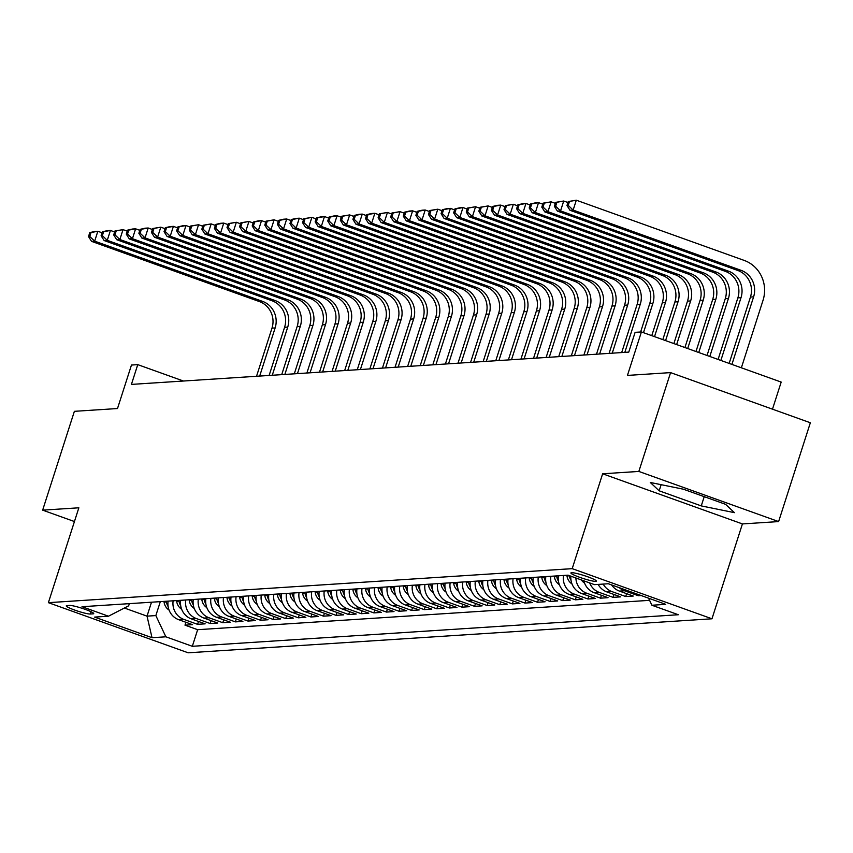 <?xml version="1.0" encoding="UTF-8"?>
<svg xmlns="http://www.w3.org/2000/svg" width="853" height="853" viewBox="0 0 853 853"><rect width="100%" height="100%" fill="white"/><g stroke="black" fill="none" stroke-linecap="round" stroke-linejoin="round"><path stroke-width="1.28" d="M571.563 572.694A13.371 1.546 -162.2 0 0 570.913 572.939A13.371 1.546 -162.2 0 0 581.373 577.907A13.371 1.546 -162.2 0 0 595.735 581.362A13.371 1.546 -162.2 0 0 596.386 581.117A13.371 1.546 -162.2 0 0 585.926 576.159A13.371 1.546 -162.2 0 0 571.563 572.694M772.487 409.173L781.188 382.08L641.403 331.934L635.112 332.339L628.768 352.108L131.415 384.404L137.759 364.636L131.458 365.052L117.501 408.534L74.382 411.327L42.65 510.147L74.435 521.546M778.618 521.578L810.35 422.757L670.575 372.612L638.844 471.432L602.644 473.788L572.192 568.652L711.967 618.788L742.419 523.923L778.618 521.578L638.844 471.432M572.192 568.652L48.386 602.666L188.172 652.801L711.967 618.788M168.105 601.13A16.719 15.94 86.3 0 0 178.767 619.715L192.554 624.663L184.994 625.153L185.922 622.285M173.138 600.8A16.719 15.94 86.3 0 0 183.8 619.385L197.587 624.332L198.514 621.464M197.587 624.332L205.147 623.842L191.349 618.894A16.719 15.94 86.3 0 1 180.697 600.309M193.29 599.499A16.719 15.94 86.3 0 0 203.942 618.084L217.739 623.021L210.179 623.511L211.096 620.643M205.872 598.678A16.719 15.94 86.3 0 0 216.534 617.263L230.321 622.21L222.772 622.701L223.689 619.832M218.464 597.857A16.719 15.94 86.3 0 0 229.126 616.442L242.913 621.389L235.364 621.88L236.281 619.011M231.056 597.047A16.719 15.94 86.3 0 0 241.719 615.631L255.505 620.568L247.956 621.059L248.873 618.19M243.649 596.226A16.719 15.94 86.3 0 0 254.311 614.81L268.098 619.758L260.549 620.248L261.466 617.38M256.241 595.405A16.719 15.94 86.3 0 0 266.904 613.989L280.69 618.937L273.131 619.427L274.058 616.559M268.834 594.594A16.719 15.94 86.3 0 0 279.496 613.168L293.283 618.116L285.723 618.606L286.651 615.738M281.426 593.773A16.719 15.94 86.3 0 0 292.089 612.358L305.875 617.305L298.315 617.796L299.243 614.928M294.018 592.952A16.719 15.94 86.3 0 0 304.67 611.537L318.468 616.484L310.908 616.975L311.835 614.107M306.611 592.142A16.719 15.94 86.3 0 0 317.263 610.716L331.06 615.663L323.5 616.154L324.417 613.286M319.193 591.321A16.719 15.94 86.3 0 0 329.855 609.906L343.642 614.853L336.093 615.344L337.01 612.465M331.785 590.5A16.719 15.94 86.3 0 0 342.448 609.085L356.234 614.032L348.685 614.523L349.602 611.654M344.377 589.69A16.719 15.94 86.3 0 0 355.04 608.264L368.827 613.211L361.277 613.702L362.194 610.833M356.97 588.869A16.719 15.94 86.3 0 0 367.632 607.453L381.419 612.401L373.87 612.891L374.787 610.012M369.562 588.048A16.719 15.94 86.3 0 0 380.225 606.632L394.011 611.58L386.452 612.07L387.379 609.202M382.155 587.237A16.719 15.94 86.3 0 0 392.817 605.811L406.604 610.759L399.044 611.249L399.972 608.381M394.747 586.416A16.719 15.94 86.3 0 0 405.41 605.001L419.196 609.948L411.636 610.439L412.564 607.56M407.339 585.595A16.719 15.94 86.3 0 0 417.991 604.18L431.789 609.127L424.229 609.618L425.157 606.75M419.932 584.785A16.719 15.94 86.3 0 0 430.584 603.359L444.381 608.306L436.821 608.797L437.738 605.929M432.524 583.964A16.719 15.94 86.3 0 0 443.176 602.549L456.963 607.496L449.414 607.986L450.331 605.108M445.106 583.143A16.719 15.94 86.3 0 0 455.769 601.728L469.555 606.675L462.006 607.165L462.923 604.297M457.698 582.322A16.719 15.94 86.3 0 0 468.361 600.907L482.148 605.854L474.599 606.344L475.516 603.476M470.291 581.511A16.719 15.94 86.3 0 0 480.953 600.096L494.74 605.033L487.191 605.523L488.108 602.655M482.883 580.69A16.719 15.94 86.3 0 0 493.546 599.275L507.332 604.223L499.783 604.713L500.7 601.845M495.476 579.869A16.719 15.94 86.3 0 0 506.138 598.454L519.925 603.402L512.365 603.892L513.293 601.024M508.068 579.059A16.719 15.94 86.3 0 0 518.731 597.644L532.517 602.581L524.958 603.071L525.885 600.203M520.661 578.238A16.719 15.94 86.3 0 0 531.323 596.823L545.11 601.77L537.55 602.261L538.478 599.392M533.253 577.417A16.719 15.94 86.3 0 0 543.905 596.002L557.702 600.949L550.142 601.44L551.059 598.571M545.845 576.607A16.719 15.94 86.3 0 0 556.497 595.181L570.284 600.128L562.735 600.619L563.652 597.75M558.427 575.786A16.719 15.94 86.3 0 0 569.09 594.37L582.876 599.318L575.327 599.808L576.244 596.94M570.881 576.18A16.719 15.94 86.3 0 0 581.682 593.549L595.469 598.497L587.92 598.987L588.837 596.119M583.879 580.85A16.719 15.94 86.3 0 0 594.274 592.728L608.061 597.676L600.512 598.166L601.429 595.298M598.156 584.412A16.719 15.94 86.3 0 0 606.867 591.918L620.653 596.865L613.104 597.356L614.021 594.477M611.558 584.902A16.719 15.94 86.3 0 0 619.459 591.097L633.246 596.044L625.686 596.535L626.614 593.667M641.168 595.533L638.279 595.714L638.63 594.616M90.322 614.021L93.094 613.84A12.955 1.493 -162.2 0 0 93.723 613.606A12.955 1.493 -162.2 0 0 83.583 608.797A12.955 1.493 -162.2 0 0 69.669 605.438L66.897 605.619A12.955 1.493 -162.2 0 0 66.278 605.865A12.955 1.493 -162.2 0 0 76.407 610.673A12.955 1.493 -162.2 0 0 90.322 614.021L91.058 611.729M151.503 602.207L147.025 616.143L155.843 615.578L165.877 636.807L192.32 646.297L678.348 614.736L651.905 605.246L665.745 604.35L608.328 583.751L594.477 584.646L568.034 575.167L82.016 606.718L108.459 616.207L128.643 605.822L129.336 603.647M165.877 636.807L152.026 637.703L94.608 617.103L108.459 616.207M184.994 625.153L197.651 629.695L649.581 600.341M638.279 595.714L624.492 590.766A16.719 15.94 -93.7 0 1 619.31 587.685M625.686 596.535L611.9 591.587A16.719 15.94 -93.7 0 1 603.199 584.081M613.104 597.356L599.307 592.409A16.719 15.94 -93.7 0 1 589.668 582.919M600.512 598.166L586.715 593.219A16.719 15.94 -93.7 0 1 575.871 577.971M587.92 598.987L574.133 594.04A16.719 15.94 -93.7 0 1 563.47 575.455M575.327 599.808L561.541 594.861A16.719 15.94 -93.7 0 1 550.878 576.276M562.735 600.619L548.948 595.671A16.719 15.94 -93.7 0 1 538.286 577.097M550.142 601.44L536.356 596.492A16.719 15.94 -93.7 0 1 525.693 577.907M537.55 602.261L523.763 597.313A16.719 15.94 -93.7 0 1 513.101 578.729M524.958 603.071L511.171 598.134A16.719 15.94 -93.7 0 1 500.508 579.55M512.365 603.892L498.578 598.945A16.719 15.94 -93.7 0 1 487.916 580.36M499.783 604.713L485.986 599.766A16.719 15.94 -93.7 0 1 475.334 581.181M487.191 605.523L473.394 600.587A16.719 15.94 -93.7 0 1 462.742 582.002M474.599 606.344L460.812 601.397A16.719 15.94 -93.7 0 1 450.149 582.812M462.006 607.165L448.22 602.218A16.719 15.94 -93.7 0 1 437.557 583.633M449.414 607.986L435.627 603.039A16.719 15.94 -93.7 0 1 424.965 584.454M436.821 608.797L423.035 603.849A16.719 15.94 -93.7 0 1 412.372 585.275M424.229 609.618L410.442 604.67A16.719 15.94 -93.7 0 1 399.78 586.086M411.636 610.439L397.85 605.491A16.719 15.94 -93.7 0 1 387.187 586.907M399.044 611.249L385.257 606.302A16.719 15.94 -93.7 0 1 374.595 587.728M386.452 612.07L372.665 607.123A16.719 15.94 -93.7 0 1 362.013 588.538M373.87 612.891L360.073 607.944A16.719 15.94 -93.7 0 1 349.421 589.359M361.277 613.702L347.491 608.754A16.719 15.94 -93.7 0 1 336.828 590.18M348.685 614.523L334.898 609.575A16.719 15.94 -93.7 0 1 324.236 590.99M336.093 615.344L322.306 610.396A16.719 15.94 -93.7 0 1 311.644 591.811M323.5 616.154L309.714 611.206A16.719 15.94 -93.7 0 1 299.051 592.632M310.908 616.975L297.121 612.027A16.719 15.94 -93.7 0 1 286.459 593.443M298.315 617.796L284.529 612.849A16.719 15.94 -93.7 0 1 273.866 594.264M285.723 618.606L271.936 613.659A16.719 15.94 -93.7 0 1 261.274 595.085M273.131 619.427L259.344 614.48A16.719 15.94 -93.7 0 1 248.692 595.895M260.549 620.248L246.752 615.301A16.719 15.94 -93.7 0 1 236.1 596.716M247.956 621.059L234.159 616.122A16.719 15.94 -93.7 0 1 223.507 597.537M235.364 621.88L221.577 616.932A16.719 15.94 -93.7 0 1 210.915 598.348M222.772 622.701L208.985 617.753A16.719 15.94 -93.7 0 1 198.322 599.169M210.179 623.511L196.393 618.574A16.719 15.94 -93.7 0 1 185.73 599.99M160.321 601.642L155.843 615.578M641.403 331.934L627.445 375.416L670.575 372.612M48.386 602.666L78.849 507.802L42.65 510.147M183.438 381.024L137.759 364.636M124.367 608.018L147.025 616.143L152.026 637.703M197.651 629.695L192.32 646.297M651.905 605.246L648.557 598.177M602.644 473.788L742.419 523.923M683.466 489.227L650.274 482.467L659.166 490.806L701.262 505.904L734.465 512.664L725.562 504.326L683.466 489.227M704.226 496.67L701.262 505.904M661.139 484.675L659.166 490.806M169.065 610.066A11.078 10.556 -93.7 0 1 164.075 602.133L163.979 601.397M167.988 601.983A11.078 10.556 -93.7 0 1 167.977 601.877L167.881 601.152M166.367 601.248L166.463 601.973A11.078 10.556 86.3 0 0 168.116 606.526M256.529 376.28L271.99 328.128A20.898 19.918 86.3 0 0 259.44 301.589L91.527 241.356L94.672 241.143L89.768 236.484L91.036 232.528L89.778 232.613L88.509 236.569L89.768 236.484M259.675 376.077L275.135 327.925A20.898 19.918 86.3 0 0 262.596 301.386L94.672 241.143L97.839 231.27L102.051 232.773M89.778 232.613L94.694 231.472L97.839 231.27L91.036 232.528M88.509 236.569L91.527 241.356M181.646 609.255A11.078 10.556 -93.7 0 1 176.667 601.312L176.56 600.587M180.58 601.173A11.078 10.556 -93.7 0 1 180.569 601.056L180.473 600.331M178.959 600.427L179.055 601.152A11.078 10.556 86.3 0 0 180.708 605.715M269.121 375.459L284.582 327.307A20.898 19.918 86.3 0 0 272.032 300.768L104.109 240.535L107.265 240.333L102.36 235.663L103.629 231.707L102.371 231.792L101.102 235.748L102.36 235.663M272.267 375.256L287.728 327.104A20.898 19.918 86.3 0 0 275.178 300.565L107.265 240.333L110.432 230.449L114.643 231.963M102.371 231.792L107.286 230.651L110.432 230.449L103.629 231.707M101.102 235.748L104.109 240.535M194.239 608.434A11.078 10.556 -93.7 0 1 189.259 600.491L189.153 599.766M193.173 600.352A11.078 10.556 -93.7 0 1 193.162 600.235L193.055 599.51M191.552 599.606L191.648 600.341A11.078 10.556 86.3 0 0 193.29 604.894M281.714 374.648L297.164 326.496A20.898 19.918 86.3 0 0 284.625 299.957L116.701 239.714L119.857 239.512L114.952 234.852L116.221 230.896L114.963 230.971L113.694 234.927L114.952 234.852M284.859 374.435L300.32 326.283A20.898 19.918 86.3 0 0 287.77 299.744L119.857 239.512L123.024 229.628L127.236 231.142M114.963 230.971L123.024 229.628L116.221 230.896M113.694 234.927L116.701 239.714M206.831 607.613A11.078 10.556 -93.7 0 1 201.852 599.67L201.745 598.945M205.765 599.531A11.078 10.556 -93.7 0 1 205.754 599.424L205.648 598.689M204.144 598.795L204.24 599.52A11.078 10.556 86.3 0 0 205.882 604.073M294.296 373.827L309.756 325.675A20.898 19.918 86.3 0 0 297.217 299.136L129.293 238.904L132.439 238.691L127.545 234.031L128.814 230.075L127.545 230.161L126.276 234.117L127.545 234.031M297.452 373.625L312.912 325.473A20.898 19.918 86.3 0 0 300.363 298.934L132.439 238.691L135.616 228.817L139.828 230.321M127.545 230.161L132.471 229.02L135.616 228.817L128.814 230.075M126.276 234.117L129.293 238.904M219.424 606.803A11.078 10.556 -93.7 0 1 214.434 598.859L214.338 598.134M218.357 598.721A11.078 10.556 -93.7 0 1 218.336 598.603L218.24 597.878M216.726 597.974L216.833 598.699A11.078 10.556 86.3 0 0 218.475 603.263M306.888 373.006L322.349 324.854A20.898 19.918 86.3 0 0 309.81 298.315L141.886 238.083L145.031 237.88L140.127 233.21L141.395 229.254L140.137 229.34L138.868 233.296L140.127 233.21M310.044 372.804L325.494 324.652A20.898 19.918 86.3 0 0 312.955 298.113L145.031 237.88L148.209 227.996L152.42 229.51M140.137 229.34L145.063 228.199L148.209 227.996L141.395 229.254M138.868 233.296L141.886 238.083M232.016 605.982A11.078 10.556 -93.7 0 1 227.026 598.038L226.93 597.313M230.95 597.9A11.078 10.556 -93.7 0 1 230.928 597.782L230.832 597.057M229.318 597.153L229.425 597.889A11.078 10.556 86.3 0 0 231.067 602.442M319.48 372.196L334.941 324.044A20.898 19.918 86.3 0 0 322.402 297.494L154.478 237.262L157.624 237.059L152.719 232.389L153.988 228.444L152.73 228.519L151.461 232.474L152.719 232.389M322.626 371.983L338.087 323.831A20.898 19.918 86.3 0 0 325.547 297.292L157.624 237.059L160.801 227.175L165.013 228.689M152.73 228.519L160.801 227.175L153.988 228.444M151.461 232.474L154.478 237.262M244.608 605.161A11.078 10.556 -93.7 0 1 239.618 597.217L239.522 596.492M243.542 597.079A11.078 10.556 -93.7 0 1 243.521 596.972L243.425 596.236M241.911 596.343L242.017 597.068A11.078 10.556 86.3 0 0 243.659 601.621M332.073 371.375L347.534 323.223A20.898 19.918 86.3 0 0 334.994 296.684L167.071 236.441L170.216 236.238L165.311 231.579L166.58 227.623L165.322 227.708L164.053 231.653L165.311 231.579M335.218 371.172L350.679 323.02A20.898 19.918 86.3 0 0 338.14 296.481L170.216 236.238L173.394 226.365L177.595 227.868M165.322 227.708L170.237 226.567L173.394 226.365L166.58 227.623M164.053 231.653L167.071 236.441M257.201 604.35A11.078 10.556 -93.7 0 1 252.211 596.407L252.115 595.682M256.135 596.268A11.078 10.556 -93.7 0 1 256.113 596.151L256.017 595.426M254.503 595.522L254.599 596.247A11.078 10.556 86.3 0 0 256.252 600.8M344.665 370.554L360.126 322.402A20.898 19.918 86.3 0 0 347.587 295.863L179.663 235.631L182.809 235.428L177.904 230.758L179.173 226.802L177.914 226.887L176.646 230.843L177.904 230.758M347.811 370.351L363.271 322.199A20.898 19.918 86.3 0 0 350.732 295.66L182.809 235.428L185.986 225.544L190.187 227.047M177.914 226.887L182.83 225.746L185.986 225.544L179.173 226.802M176.646 230.843L179.663 235.631M269.793 603.529A11.078 10.556 -93.7 0 1 264.803 595.586L264.707 594.861M268.727 595.447A11.078 10.556 -93.7 0 1 268.706 595.33L268.61 594.605M267.096 594.701L267.192 595.437A11.078 10.556 86.3 0 0 268.844 599.99M357.258 369.733L372.718 321.581A20.898 19.918 86.3 0 0 360.169 295.042L192.256 234.81L195.401 234.607L190.496 229.937L191.765 225.992L190.507 226.066L189.238 230.022L190.496 229.937M360.403 369.53L375.864 321.378A20.898 19.918 86.3 0 0 363.325 294.839L195.401 234.607L198.568 224.723L202.779 226.237M190.507 226.066L198.568 224.723L191.765 225.992M189.238 230.022L192.256 234.81M282.386 602.708A11.078 10.556 -93.7 0 1 277.396 594.765L277.3 594.04M281.309 594.626A11.078 10.556 -93.7 0 1 281.298 594.52L281.202 593.784M279.688 593.891L279.784 594.616A11.078 10.556 86.3 0 0 281.437 599.169M369.85 368.922L385.311 320.771A20.898 19.918 86.3 0 0 372.761 294.232L204.848 233.989L207.993 233.786L203.089 229.126L204.357 225.171L203.099 225.256L201.83 229.201L203.089 229.126M372.996 368.72L388.456 320.568A20.898 19.918 86.3 0 0 375.917 294.029L207.993 233.786L211.16 223.902L215.372 225.416M203.099 225.256L211.16 223.902L204.357 225.171M201.83 229.201L204.848 233.989M294.967 601.898A11.078 10.556 -93.7 0 1 289.988 593.955L289.881 593.219M293.901 593.816A11.078 10.556 -93.7 0 1 293.89 593.699L293.795 592.974M292.28 593.07L292.376 593.795A11.078 10.556 86.3 0 0 294.029 598.348M382.443 368.101L397.903 319.95A20.898 19.918 86.3 0 0 385.353 293.411L217.43 233.178L220.586 232.976L215.681 228.305L216.95 224.35L215.692 224.435L214.423 228.391L215.681 228.305M385.588 367.899L401.049 319.747A20.898 19.918 86.3 0 0 388.499 293.208L220.586 232.976L223.753 223.091L227.964 224.595M215.692 224.435L220.607 223.294L223.753 223.091L216.95 224.35M214.423 228.391L217.43 233.178M307.56 601.077A11.078 10.556 -93.7 0 1 302.58 593.134L302.474 592.409M306.494 592.995A11.078 10.556 -93.7 0 1 306.483 592.878L306.376 592.153M304.873 592.249L304.969 592.974A11.078 10.556 86.3 0 0 306.611 597.537M395.035 367.28L410.485 319.129A20.898 19.918 86.3 0 0 397.946 292.59L230.022 232.357L233.178 232.155L228.273 227.484L229.542 223.539L228.284 223.614L227.015 227.57L228.273 227.484M398.18 367.078L413.641 318.926A20.898 19.918 86.3 0 0 401.091 292.387L233.178 232.155L236.345 222.27L240.557 223.785M228.284 223.614L236.345 222.27L229.542 223.539M227.015 227.57L230.022 232.357M320.152 600.256A11.078 10.556 -93.7 0 1 315.173 592.313L315.066 591.587M319.086 592.174A11.078 10.556 -93.7 0 1 319.075 592.067L318.969 591.332M317.465 591.438L317.561 592.163A11.078 10.556 86.3 0 0 319.203 596.716M407.617 366.47L423.077 318.318A20.898 19.918 86.3 0 0 410.538 291.779L242.615 231.536L245.76 231.334L240.866 226.674L242.135 222.718L240.866 222.804L239.597 226.749L240.866 226.674M410.773 366.268L426.233 318.116A20.898 19.918 86.3 0 0 413.684 291.577L245.76 231.334L248.937 221.449L253.149 222.964M240.866 222.804L248.937 221.449L242.135 222.718M239.597 226.749L242.615 231.536M332.745 599.435A11.078 10.556 -93.7 0 1 327.755 591.502L327.659 590.766M331.678 591.364A11.078 10.556 -93.7 0 1 331.657 591.246L331.561 590.521M330.058 590.617L330.154 591.342A11.078 10.556 86.3 0 0 331.796 595.895M420.209 365.649L435.67 317.497A20.898 19.918 86.3 0 0 423.131 290.958L255.207 230.726L258.352 230.523L253.448 225.853L254.716 221.897L253.458 221.983L252.189 225.938L253.448 225.853M423.365 365.447L438.815 317.295A20.898 19.918 86.3 0 0 426.276 290.756L258.352 230.523L261.53 220.639L265.741 222.143M253.458 221.983L258.384 220.842L261.53 220.639L254.716 221.897M252.189 225.938L255.207 230.726M345.337 598.625A11.078 10.556 -93.7 0 1 340.347 590.681L340.251 589.956M344.271 590.543A11.078 10.556 -93.7 0 1 344.249 590.425L344.154 589.7M342.639 589.796L342.746 590.521A11.078 10.556 86.3 0 0 344.388 595.085M432.802 364.828L448.262 316.676A20.898 19.918 86.3 0 0 435.723 290.137L267.799 229.905L270.945 229.702L266.04 225.032L267.309 221.087L266.051 221.162L264.782 225.117L266.04 225.032M435.947 364.626L451.408 316.474A20.898 19.918 86.3 0 0 438.868 289.935L270.945 229.702L274.122 219.818L278.334 221.332M266.051 221.162L274.122 219.818L267.309 221.087M264.782 225.117L267.799 229.905M357.929 597.804A11.078 10.556 -93.7 0 1 352.939 589.86L352.843 589.135M356.863 589.722A11.078 10.556 -93.7 0 1 356.842 589.615L356.746 588.879M355.232 588.986L355.338 589.711A11.078 10.556 86.3 0 0 356.981 594.264M445.394 364.018L460.855 315.866A20.898 19.918 86.3 0 0 448.315 289.327L280.392 229.084L283.537 228.881L278.632 224.222L279.901 220.266L278.643 220.351L277.374 224.296L278.632 224.222M448.539 363.815L464 315.663A20.898 19.918 86.3 0 0 451.461 289.124L283.537 228.881L286.715 218.997L290.916 220.511M278.643 220.351L283.559 219.21L286.715 218.997L279.901 220.266M277.374 224.296L280.392 229.084M370.522 596.983A11.078 10.556 -93.7 0 1 365.532 589.05L365.436 588.314M369.456 588.911A11.078 10.556 -93.7 0 1 369.434 588.794L369.338 588.069M367.824 588.165L367.92 588.89A11.078 10.556 86.3 0 0 369.573 593.443M457.986 363.197L473.447 315.045A20.898 19.918 86.3 0 0 460.908 288.506L292.984 228.273L296.13 228.06L291.225 223.401L292.494 219.445L291.236 219.53L289.967 223.486L291.225 223.401M461.132 362.994L476.592 314.842A20.898 19.918 86.3 0 0 464.053 288.303L296.13 228.06L299.307 218.187L303.508 219.69M291.236 219.53L296.151 218.389L299.307 218.187L292.494 219.445M289.967 223.486L292.984 228.273M383.114 596.172A11.078 10.556 -93.7 0 1 378.124 588.229L378.028 587.504M382.048 588.09A11.078 10.556 -93.7 0 1 382.027 587.973L381.931 587.248M380.417 587.344L380.513 588.069A11.078 10.556 86.3 0 0 382.165 592.632M470.579 362.376L486.039 314.224A20.898 19.918 86.3 0 0 473.49 287.685L305.577 227.452L308.722 227.25L303.817 222.58L305.086 218.635L303.828 218.709L302.559 222.665L303.817 222.58M473.724 362.173L489.185 314.021A20.898 19.918 86.3 0 0 476.646 287.482L308.722 227.25L311.889 217.366L316.1 218.88M303.828 218.709L311.889 217.366L305.086 218.635M302.559 222.665L305.577 227.452M395.707 595.351A11.078 10.556 -93.7 0 1 390.717 587.408L390.621 586.683M394.63 587.269A11.078 10.556 -93.7 0 1 394.619 587.152L394.523 586.427M393.009 586.523L393.105 587.259A11.078 10.556 86.3 0 0 394.758 591.811M483.171 361.565L498.632 313.414A20.898 19.918 86.3 0 0 486.082 286.875L318.169 226.631L321.314 226.429L316.41 221.769L317.679 217.814L316.42 217.899L315.152 221.844L316.41 221.769M486.317 361.352L501.777 313.211A20.898 19.918 86.3 0 0 489.238 286.661L321.314 226.429L324.481 216.545L328.693 218.059M316.42 217.899L321.336 216.758L324.481 216.545L317.679 217.814M315.152 221.844L318.169 226.631M408.288 594.53A11.078 10.556 -93.7 0 1 403.309 586.597L403.202 585.862M407.222 586.459A11.078 10.556 -93.7 0 1 407.212 586.342L407.116 585.616M405.601 585.712L405.697 586.438A11.078 10.556 86.3 0 0 407.35 590.99M495.764 360.744L511.224 312.593A20.898 19.918 86.3 0 0 498.674 286.054L330.751 225.821L333.907 225.608L329.002 220.948L330.271 216.993L329.013 217.078L327.744 221.034L329.002 220.948M498.909 360.542L514.37 312.39A20.898 19.918 86.3 0 0 501.82 285.851L333.907 225.608L337.074 215.734L341.285 217.238M329.013 217.078L333.928 215.937L337.074 215.734L330.271 216.993M327.744 221.034L330.751 225.821M420.881 593.72A11.078 10.556 -93.7 0 1 415.901 585.776L415.795 585.051M419.815 585.638A11.078 10.556 -93.7 0 1 419.804 585.521L419.697 584.795M418.194 584.891L418.29 585.616A11.078 10.556 86.3 0 0 419.932 590.18M508.356 359.923L523.806 311.771A20.898 19.918 86.3 0 0 511.267 285.233L343.343 225L346.499 224.797L341.595 220.127L342.863 216.182L341.605 216.257L340.336 220.213L341.595 220.127M511.501 359.721L526.962 311.569A20.898 19.918 86.3 0 0 514.412 285.03L346.499 224.797L349.666 214.913L353.878 216.427M341.605 216.257L349.666 214.913L342.863 216.182M340.336 220.213L343.343 225M433.473 592.899A11.078 10.556 -93.7 0 1 428.494 584.955L428.387 584.23M432.407 584.817A11.078 10.556 -93.7 0 1 432.396 584.7L432.29 583.974M430.786 584.07L430.882 584.806A11.078 10.556 86.3 0 0 432.524 589.359M520.938 359.113L536.398 310.961A20.898 19.918 86.3 0 0 523.859 284.422L355.936 224.179L359.081 223.976L354.187 219.317L355.456 215.361L354.187 215.446L352.918 219.392L354.187 219.317M524.094 358.9L539.554 310.748A20.898 19.918 86.3 0 0 527.005 284.209L359.081 223.976L362.258 214.092L366.47 215.606M354.187 215.446L359.113 214.295L362.258 214.092L355.456 215.361M352.918 219.392L355.936 224.179M446.066 592.078A11.078 10.556 -93.7 0 1 441.076 584.145L440.98 583.409M444.999 583.996A11.078 10.556 -93.7 0 1 444.989 583.889L444.882 583.164M443.379 583.26L443.475 583.985A11.078 10.556 86.3 0 0 445.117 588.538M533.53 358.292L548.991 310.14A20.898 19.918 86.3 0 0 536.452 283.601L368.528 223.369L371.673 223.155L366.769 218.496L368.038 214.54L366.779 214.625L365.51 218.581L366.769 218.496M536.686 358.089L552.136 309.938A20.898 19.918 86.3 0 0 539.597 283.399L371.673 223.155L374.851 213.282L379.063 214.785M366.779 214.625L371.705 213.485L374.851 213.282L368.038 214.54M365.51 218.581L368.528 223.369M458.658 591.268A11.078 10.556 -93.7 0 1 453.668 583.324L453.572 582.599M457.592 583.185A11.078 10.556 -93.7 0 1 457.571 583.068L457.475 582.343M455.96 582.439L456.067 583.164A11.078 10.556 86.3 0 0 457.709 587.728M546.123 357.471L561.583 309.319A20.898 19.918 86.3 0 0 549.044 282.78L381.12 222.548L384.266 222.345L379.361 217.675L380.63 213.73L379.372 213.804L378.103 217.76L379.361 217.675M549.268 357.268L564.729 309.117A20.898 19.918 86.3 0 0 552.19 282.578L384.266 222.345L387.443 212.461L391.655 213.975M379.372 213.804L387.443 212.461L380.63 213.73M378.103 217.76L381.12 222.548M471.251 590.447A11.078 10.556 -93.7 0 1 466.26 582.503L466.164 581.778M470.184 582.364A11.078 10.556 -93.7 0 1 470.163 582.247L470.067 581.522M468.553 581.618L468.66 582.354A11.078 10.556 86.3 0 0 470.302 586.907M558.715 356.661L574.176 308.509A20.898 19.918 86.3 0 0 561.637 281.97L393.713 221.727L396.858 221.524L391.954 216.865L393.222 212.909L391.964 212.983L390.695 216.939L391.954 216.865M561.86 356.447L577.321 308.296A20.898 19.918 86.3 0 0 564.782 281.757L396.858 221.524L400.036 211.64L404.237 213.154M391.964 212.983L400.036 211.64L393.222 212.909M390.695 216.939L393.713 221.727M483.843 589.626A11.078 10.556 -93.7 0 1 478.853 581.693L478.757 580.957M482.777 581.543A11.078 10.556 -93.7 0 1 482.755 581.437L482.659 580.701M481.145 580.808L481.241 581.533A11.078 10.556 86.3 0 0 482.894 586.086M571.307 355.84L586.768 307.688A20.898 19.918 86.3 0 0 574.229 281.149L406.305 220.916L409.451 220.703L404.546 216.044L405.815 212.088L404.557 212.173L403.288 216.129L404.546 216.044M574.453 355.637L589.913 307.485A20.898 19.918 86.3 0 0 577.374 280.946L409.451 220.703L412.628 210.83L416.829 212.333M404.557 212.173L409.472 211.032L412.628 210.83L405.815 212.088M403.288 216.129L406.305 220.916M496.435 588.815A11.078 10.556 -93.7 0 1 491.445 580.872L491.349 580.147M495.369 580.733A11.078 10.556 -93.7 0 1 495.348 580.616L495.252 579.891M493.738 579.987L493.834 580.712A11.078 10.556 86.3 0 0 495.486 585.275M583.9 355.019L599.36 306.867A20.898 19.918 86.3 0 0 586.811 280.328L418.898 220.095L422.043 219.893L417.138 215.223L418.407 211.267L417.149 211.352L415.88 215.308L417.138 215.223M587.045 354.816L602.506 306.664A20.898 19.918 86.3 0 0 589.967 280.125L422.043 219.893L425.21 210.009L429.422 211.523M417.149 211.352L422.064 210.211L425.21 210.009L418.407 211.267M415.88 215.308L418.898 220.095M509.028 587.994A11.078 10.556 -93.7 0 1 504.038 580.051L503.942 579.326M507.951 579.912A11.078 10.556 -93.7 0 1 507.94 579.795L507.844 579.07M506.33 579.166L506.426 579.901A11.078 10.556 86.3 0 0 508.079 584.454M596.492 354.208L611.953 306.056A20.898 19.918 86.3 0 0 599.403 279.507L431.49 219.274L434.635 219.072L429.731 214.402L431 210.456L429.741 210.531L428.473 214.487L429.731 214.402M599.638 353.995L615.098 305.843A20.898 19.918 86.3 0 0 602.559 279.304L434.635 219.072L437.802 209.188L442.014 210.702M429.741 210.531L437.802 209.188L431 210.456M428.473 214.487L431.49 219.274M521.609 587.173A11.078 10.556 -93.7 0 1 516.63 579.23L516.534 578.505M520.543 579.091A11.078 10.556 -93.7 0 1 520.533 578.984L520.437 578.249M518.923 578.355L519.019 579.08A11.078 10.556 86.3 0 0 520.671 583.633M609.085 353.387L624.545 305.235A20.898 19.918 86.3 0 0 611.996 278.696L444.072 218.453L447.228 218.251L442.323 213.591L443.592 209.635L442.334 209.721L441.065 213.666L442.323 213.591M612.23 353.185L627.691 305.033A20.898 19.918 86.3 0 0 615.141 278.494L447.228 218.251L450.395 208.377L454.606 209.881M442.334 209.721L447.249 208.58L450.395 208.377L443.592 209.635M441.065 213.666L444.072 218.453M534.202 586.363A11.078 10.556 -93.7 0 1 529.223 578.419L529.116 577.694M533.136 578.281A11.078 10.556 -93.7 0 1 533.125 578.163L533.018 577.438M531.515 577.534L531.611 578.259A11.078 10.556 86.3 0 0 533.253 582.812M621.677 352.566L637.138 304.414A20.898 19.918 86.3 0 0 624.588 277.875L456.664 217.643L459.82 217.44L454.916 212.77L456.184 208.814L454.926 208.9L453.657 212.855L454.916 212.77M624.822 352.364L640.283 304.212A20.898 19.918 86.3 0 0 627.733 277.673L459.82 217.44L462.987 207.556L467.199 209.06M454.926 208.9L459.842 207.759L462.987 207.556L456.184 208.814M453.657 212.855L456.664 217.643M546.794 585.542A11.078 10.556 -93.7 0 1 541.815 577.598L541.708 576.873M545.728 577.46A11.078 10.556 -93.7 0 1 545.717 577.342L545.611 576.617M544.107 576.713L544.203 577.449A11.078 10.556 86.3 0 0 545.845 582.002M640.614 331.988L649.719 303.604A20.898 19.918 86.3 0 0 637.18 277.054L469.257 216.822L472.402 216.619L467.508 211.949L468.777 208.004L467.508 208.079L466.239 212.034L467.508 211.949M643.471 332.67L652.876 303.391A20.898 19.918 86.3 0 0 640.326 276.852L472.402 216.619L475.579 206.735L479.791 208.249M467.508 208.079L475.579 206.735L468.777 208.004M466.239 212.034L469.257 216.822M559.387 584.721A11.078 10.556 -93.7 0 1 554.397 576.777L554.301 576.052M558.32 576.639A11.078 10.556 -93.7 0 1 558.31 576.532L558.203 575.796M556.7 575.903L556.796 576.628A11.078 10.556 86.3 0 0 558.438 581.181M651.767 335.645L662.312 302.783A20.898 19.918 86.3 0 0 649.773 276.244L481.849 216.001L484.994 215.798L480.09 211.139L481.359 207.183L480.1 207.268L478.832 211.213L480.09 211.139M654.528 336.636L665.468 302.58A20.898 19.918 86.3 0 0 652.918 276.041L484.994 215.798L488.172 205.914L492.384 207.428M480.1 207.268L488.172 205.914L481.359 207.183M478.832 211.213L481.849 216.001M571.979 583.91A11.078 10.556 -93.7 0 1 566.989 575.967L566.893 575.242M569.367 575.636L569.388 575.807A11.078 10.556 86.3 0 0 571.03 580.36M662.813 339.611L674.904 301.962A20.898 19.918 86.3 0 0 662.365 275.423L494.441 215.191L497.587 214.988L492.682 210.318L493.951 206.362L492.693 206.447L491.424 210.403L492.682 210.318M665.585 340.603L678.05 301.759A20.898 19.918 86.3 0 0 665.511 275.22L497.587 214.988L500.764 205.104L504.976 206.607M492.693 206.447L497.619 205.306L500.764 205.104L493.951 206.362M491.424 210.403L494.441 215.191M584.572 583.089A11.078 10.556 -93.7 0 1 581.394 579.955M673.87 343.578L687.497 301.141A20.898 19.918 86.3 0 0 674.958 274.602L507.034 214.37L510.179 214.167L505.275 209.497L506.543 205.552L505.285 205.626L504.016 209.582L505.275 209.497M676.642 344.569L690.642 300.938A20.898 19.918 86.3 0 0 678.103 274.399L510.179 214.167L513.357 204.283L517.558 205.797M505.285 205.626L513.357 204.283L506.543 205.552M504.016 209.582L507.034 214.37M684.927 347.544L700.089 300.331A20.898 19.918 86.3 0 0 687.55 273.792L519.626 213.549L522.772 213.346L517.867 208.686L519.136 204.731L517.878 204.816L516.609 208.761L517.867 208.686M687.689 348.536L703.235 300.128A20.898 19.918 86.3 0 0 690.695 273.589L522.772 213.346L525.949 203.462L530.15 204.976M517.878 204.816L522.793 203.675L525.949 203.462L519.136 204.731M516.609 208.761L519.626 213.549M695.984 351.511L712.681 299.51A20.898 19.918 86.3 0 0 700.132 272.971L532.219 212.738L535.364 212.536L530.459 207.865L531.728 203.91L530.47 203.995L529.201 207.951L530.459 207.865M698.746 352.502L715.827 299.307A20.898 19.918 86.3 0 0 703.288 272.768L535.364 212.536L538.531 202.651L542.743 204.155M530.47 203.995L535.385 202.854L538.531 202.651L531.728 203.91M529.201 207.951L532.219 212.738M707.041 355.477L725.274 298.689A20.898 19.918 86.3 0 0 712.724 272.15L544.811 211.917L547.957 211.715L543.052 207.044L544.321 203.099L543.062 203.174L541.794 207.13L543.052 207.044M709.803 356.469L728.419 298.486A20.898 19.918 86.3 0 0 715.88 271.947L547.957 211.715L551.123 201.83L555.335 203.345M543.062 203.174L551.123 201.83L544.321 203.099M541.794 207.13L544.811 211.917M718.098 359.444L737.866 297.878A20.898 19.918 86.3 0 0 725.317 271.339L557.393 211.096L560.549 210.894L555.644 206.234L556.913 202.278L555.655 202.364L554.386 206.309L555.644 206.234M720.86 360.435L741.012 297.676A20.898 19.918 86.3 0 0 728.462 271.137L560.549 210.894L563.716 201.009L567.927 202.524M555.655 202.364L563.716 201.009L556.913 202.278M554.386 206.309L557.393 211.096M568.247 201.543L566.978 205.498L568.237 205.413L569.505 201.457L568.247 201.543L576.308 200.199L744.232 260.432A31.348 29.887 -93.7 0 1 763.051 300.245L741.364 367.792M729.155 363.41L750.459 297.057A20.898 19.918 86.3 0 0 737.909 270.518L569.985 210.286L573.141 210.083L568.237 205.413M731.917 364.402L753.604 296.855A20.898 19.918 86.3 0 0 741.054 270.316L573.141 210.083L576.308 200.199L569.505 201.457M566.978 205.498L569.985 210.286M183.8 619.385L178.767 619.715M624.492 590.766L619.459 591.097M611.9 591.587L606.867 591.918M599.307 592.409L594.274 592.728M586.715 593.219L581.682 593.549M574.133 594.04L569.09 594.37M561.541 594.861L556.497 595.181M548.948 595.671L543.905 596.002M536.356 596.492L531.323 596.823M523.763 597.313L518.731 597.644M511.171 598.134L506.138 598.454M498.578 598.945L493.546 599.275M485.986 599.766L480.953 600.096M473.394 600.587L468.361 600.907M460.812 601.397L455.769 601.728M448.22 602.218L443.176 602.549M435.627 603.039L430.584 603.359M423.035 603.849L417.991 604.18M410.442 604.67L405.41 605.001M397.85 605.491L392.817 605.811M385.257 606.302L380.225 606.632M372.665 607.123L367.632 607.453M360.073 607.944L355.04 608.264M347.491 608.754L342.448 609.085M334.898 609.575L329.855 609.906M322.306 610.396L317.263 610.716M309.714 611.206L304.67 611.537M297.121 612.027L292.089 612.358M284.529 612.849L279.496 613.168M271.936 613.659L266.904 613.989M259.344 614.48L254.311 614.81M246.752 615.301L241.719 615.631M234.159 616.122L229.126 616.442M221.577 616.932L216.534 617.263M208.985 617.753L203.942 618.084M196.393 618.574L191.349 618.894M93.35 613.04L93.094 613.84M164.075 602.133L166.463 601.973M271.99 328.128L275.135 327.925M259.44 301.589L262.596 301.386M176.667 601.312L179.055 601.152M284.582 327.307L287.728 327.104M272.032 300.768L275.178 300.565M189.259 600.491L191.648 600.341M297.164 326.496L300.32 326.283M284.625 299.957L287.77 299.744M201.852 599.67L204.24 599.52M309.756 325.675L312.912 325.473M297.217 299.136L300.363 298.934M214.434 598.859L216.833 598.699M322.349 324.854L325.494 324.652M309.81 298.315L312.955 298.113M227.026 598.038L229.425 597.889M334.941 324.044L338.087 323.831M322.402 297.494L325.547 297.292M239.618 597.217L242.017 597.068M347.534 323.223L350.679 323.02M334.994 296.684L338.14 296.481M252.211 596.407L254.599 596.247M360.126 322.402L363.271 322.199M347.587 295.863L350.732 295.66M264.803 595.586L267.192 595.437M372.718 321.581L375.864 321.378M360.169 295.042L363.325 294.839M277.396 594.765L279.784 594.616M385.311 320.771L388.456 320.568M372.761 294.232L375.917 294.029M289.988 593.955L292.376 593.795M397.903 319.95L401.049 319.747M385.353 293.411L388.499 293.208M302.58 593.134L304.969 592.974M410.485 319.129L413.641 318.926M397.946 292.59L401.091 292.387M315.173 592.313L317.561 592.163M423.077 318.318L426.233 318.116M410.538 291.779L413.684 291.577M327.755 591.502L330.154 591.342M435.67 317.497L438.815 317.295M423.131 290.958L426.276 290.756M340.347 590.681L342.746 590.521M448.262 316.676L451.408 316.474M435.723 290.137L438.868 289.935M352.939 589.86L355.338 589.711M460.855 315.866L464 315.663M448.315 289.327L451.461 289.124M365.532 589.05L367.92 588.89M473.447 315.045L476.592 314.842M460.908 288.506L464.053 288.303M378.124 588.229L380.513 588.069M486.039 314.224L489.185 314.021M473.49 287.685L476.646 287.482M390.717 587.408L393.105 587.259M498.632 313.414L501.777 313.211M486.082 286.875L489.238 286.661M403.309 586.597L405.697 586.438M511.224 312.593L514.37 312.39M498.674 286.054L501.82 285.851M415.901 585.776L418.29 585.616M523.806 311.771L526.962 311.569M511.267 285.233L514.412 285.03M428.494 584.955L430.882 584.806M536.398 310.961L539.554 310.748M523.859 284.422L527.005 284.209M441.076 584.145L443.475 583.985M548.991 310.14L552.136 309.938M536.452 283.601L539.597 283.399M453.668 583.324L456.067 583.164M561.583 309.319L564.729 309.117M549.044 282.78L552.19 282.578M466.26 582.503L468.66 582.354M574.176 308.509L577.321 308.296M561.637 281.97L564.782 281.757M478.853 581.693L481.241 581.533M586.768 307.688L589.913 307.485M574.229 281.149L577.374 280.946M491.445 580.872L493.834 580.712M599.36 306.867L602.506 306.664M586.811 280.328L589.967 280.125M504.038 580.051L506.426 579.901M611.953 306.056L615.098 305.843M599.403 279.507L602.559 279.304M516.63 579.23L519.019 579.08M624.545 305.235L627.691 305.033M611.996 278.696L615.141 278.494M529.223 578.419L531.611 578.259M637.138 304.414L640.283 304.212M624.588 277.875L627.733 277.673M541.815 577.598L544.203 577.449M649.719 303.604L652.876 303.391M637.18 277.054L640.326 276.852M554.397 576.777L556.796 576.628M662.312 302.783L665.468 302.58M649.773 276.244L652.918 276.041M566.989 575.967L569.388 575.807M674.904 301.962L678.05 301.759M662.365 275.423L665.511 275.22M687.497 301.141L690.642 300.938M674.958 274.602L678.103 274.399M700.089 300.331L703.235 300.128M687.55 273.792L690.695 273.589M712.681 299.51L715.827 299.307M700.132 272.971L703.288 272.768M725.274 298.689L728.419 298.486M712.724 272.15L715.88 271.947M737.866 297.878L741.012 297.676M725.317 271.339L728.462 271.137M750.459 297.057L753.604 296.855M737.909 270.518L741.054 270.316"/></g></svg>
